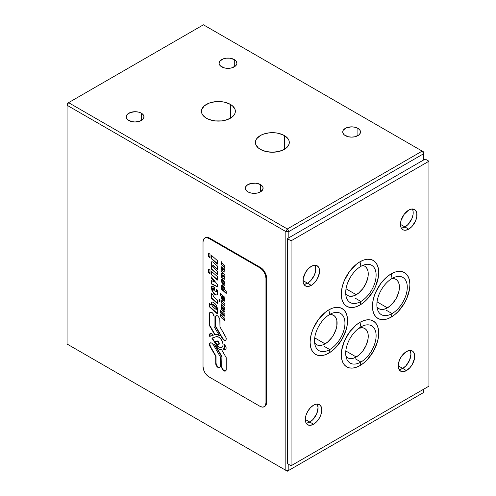 <?xml version="1.0" encoding="UTF-8"?>
<svg xmlns="http://www.w3.org/2000/svg" width="496" height="496" viewBox="0 0 496 496"><rect width="100%" height="100%" fill="white"/><g stroke="black" fill="none" stroke-linecap="round" stroke-linejoin="round"><path stroke-width="0.74" d="M230.392 104.389L230.392 118.234L234.069 115.06L235.036 113.218L235.358 111.309L235.036 109.399L232.5 105.871L230.392 104.389L224.893 102.269L221.712 101.711L215.097 101.711L208.99 103.174L204.309 105.871L201.779 109.399L201.45 111.309A16.951 9.79 180 0 1 211.916 102.269A16.951 9.79 180 0 1 230.392 104.389A16.951 9.79 180 0 1 235.358 111.309A16.951 9.79 180 0 1 224.893 120.354A16.951 9.79 180 0 1 206.417 118.234A16.951 9.79 180 0 1 201.45 111.309L201.779 113.218L202.746 115.06L206.417 118.234L208.99 119.449L215.097 120.912L221.712 120.912L224.893 120.354L230.392 118.234L230.392 104.389M356.264 294.717L346.034 288.808L356.264 294.717A16.951 9.79 -60 0 1 347.783 295.554A16.951 9.79 -60 0 1 345.718 293.545L347.783 295.554L349.599 296.23L353.921 295.802L358.602 293.099L362.923 288.536L366.228 282.807L368.02 276.787L368.02 271.386L367.338 269.185L366.228 267.431L364.74 266.191A16.951 9.79 -60 0 1 367.338 279.775A16.951 9.79 -60 0 1 356.264 294.717M362.607 265.465A16.951 9.79 -60 0 1 364.74 266.191L362.607 265.465M284.338 135.532L284.338 149.377L284.338 135.532A16.951 9.79 180 0 1 289.304 142.457A16.951 9.79 180 0 1 278.839 151.497A16.951 9.79 180 0 1 260.363 149.377A16.951 9.79 180 0 1 255.397 142.457A16.951 9.79 180 0 1 265.862 133.412A16.951 9.79 180 0 1 284.338 135.532L278.839 133.412L275.658 132.854L269.043 132.854L262.93 134.317L260.363 135.532L256.686 138.706L255.725 140.548L255.397 142.457L255.725 144.367L258.255 147.895L260.363 149.377L265.862 151.497L272.347 152.241L278.839 151.497L284.338 149.377L286.446 147.895L288.976 144.367L289.304 142.457L288.976 140.548L288.015 138.706L284.338 135.532M356.264 357.002L345.817 350.976L356.264 357.002A16.951 9.79 -60 0 1 347.783 357.845A16.951 9.79 -60 0 1 345.929 356.14L347.783 357.845L349.599 358.515L353.921 358.087L358.602 355.39L362.923 350.827L366.228 345.098L368.02 339.078L368.02 333.672L367.338 331.471L366.228 329.716L364.74 328.482A16.951 9.79 -60 0 1 367.338 342.066A16.951 9.79 -60 0 1 356.264 357.002M359.079 328.085A16.951 9.79 -60 0 1 364.74 328.482L362.923 327.806L358.602 328.234M329.468 314.6A16.951 9.79 -60 0 1 333.572 315.332A16.951 9.79 -60 0 1 336.17 328.916A16.951 9.79 -60 0 1 325.097 343.852L314.724 337.869L325.097 343.852A16.951 9.79 -60 0 1 316.615 344.695A16.951 9.79 -60 0 1 314.638 342.823L316.615 344.695L318.432 345.365L322.753 344.937L327.434 342.24L331.756 337.677L333.572 334.905L336.17 328.916L336.852 325.928L336.852 320.521L336.17 318.32L335.06 316.566L333.572 315.332L331.756 314.656L329.468 314.6M391.803 278.609A16.951 9.79 -60 0 1 395.907 279.341A16.951 9.79 -60 0 1 398.505 292.925A16.951 9.79 -60 0 1 387.432 307.867L377.059 301.878L387.432 307.867A16.951 9.79 -60 0 1 378.95 308.704A16.951 9.79 -60 0 1 376.972 306.832L378.95 308.704L380.767 309.38L385.088 308.952L389.769 306.249L392.014 304.166L395.907 298.921L398.505 292.925L399.187 289.937L399.187 284.537L398.505 282.336L397.395 280.581L395.907 279.341L394.091 278.671L391.803 278.609M314.954 265.217A11.656 6.727 -60 0 1 307.563 283.21L303.068 280.612L307.563 283.21A11.656 6.727 -60 0 1 303.918 284.332A11.656 6.727 120 0 0 307.563 283.21L310.719 280.662L314.414 275.026L315.648 270.884L315.648 267.17L315.177 265.658L315.648 267.17L315.648 270.884L314.414 275.026L310.719 280.662L307.563 283.21A11.656 6.727 120 0 0 314.954 265.217M260.512 184.586L260.512 191.853L260.512 184.586A8.903 5.14 180 0 1 263.116 188.22A8.903 5.14 180 0 1 257.622 192.969A8.903 5.14 180 0 1 247.926 191.853A8.903 5.14 180 0 1 245.315 188.22A8.903 5.14 180 0 1 250.815 183.47A8.903 5.14 180 0 1 260.512 184.586L255.955 183.179L250.815 183.47L246.816 185.361L245.489 187.215L245.489 189.224L247.926 191.853L250.815 192.969L254.219 193.359L257.622 192.969L260.512 191.853L262.948 189.224L262.948 187.215L260.512 184.586M141.385 113.212L141.385 120.478L141.385 113.212A8.903 5.14 180 0 1 143.995 116.845A8.903 5.14 180 0 1 138.502 121.594A8.903 5.14 180 0 1 128.799 120.478A8.903 5.14 180 0 1 126.195 116.845A8.903 5.14 180 0 1 131.688 112.102A8.903 5.14 180 0 1 141.385 113.212L138.502 112.102L135.092 111.712L130.15 112.573L126.871 114.88L126.362 115.847L126.362 117.85L127.695 119.703L131.688 121.594L135.092 121.985L140.039 121.123L143.319 118.817L143.995 116.845L143.319 114.88L141.385 113.212M317.204 404.066A11.656 6.727 -60 0 1 309.808 422.059L305.313 419.467L309.808 422.059A11.656 6.727 -60 0 1 306.162 423.187A11.656 6.727 120 0 0 309.808 422.059L312.964 419.517L316.665 413.875L318.054 407.786L317.421 404.507L318.054 407.786L316.665 413.875L312.964 419.517L309.808 422.059A11.656 6.727 120 0 0 317.204 404.066M410.105 350.43A11.656 6.727 -60 0 1 402.715 368.423L398.22 365.831L402.715 368.423A11.656 6.727 -60 0 1 399.069 369.545A11.656 6.727 120 0 0 402.715 368.423L405.864 365.881L409.566 360.239L410.955 354.15L410.328 350.87L410.955 354.15L409.566 360.239L405.864 365.881L402.715 368.423A11.656 6.727 120 0 0 410.105 350.43M412.35 208.983A11.656 6.727 -60 0 1 404.959 226.976L400.464 224.384L404.959 226.976A11.656 6.727 -60 0 1 401.314 228.098A11.656 6.727 120 0 0 404.959 226.976L408.115 224.434L411.81 218.792L413.044 214.65L413.044 210.936L412.573 209.424L413.044 210.936L413.044 214.65L411.81 218.792L408.115 224.434L404.959 226.976A11.656 6.727 120 0 0 412.35 208.983M357.907 128.352L357.907 135.619L357.907 128.352A8.903 5.14 180 0 1 360.518 131.986A8.903 5.14 180 0 1 355.024 136.735A8.903 5.14 180 0 1 345.321 135.619A8.903 5.14 180 0 1 342.717 131.986A8.903 5.14 180 0 1 348.211 127.243A8.903 5.14 180 0 1 357.907 128.352L355.024 127.243L351.614 126.846L346.673 127.714L343.393 130.02L342.885 130.987L342.885 132.99L344.218 134.844L348.211 136.735L351.614 137.125L355.024 136.735L359.017 134.844L360.344 132.99L360.518 131.986L359.842 130.02L357.907 128.352M234.292 59.576L234.292 66.842L234.292 59.576A8.903 5.14 180 0 1 236.896 63.209A8.903 5.14 180 0 1 231.403 67.958A8.903 5.14 180 0 1 221.7 66.842A8.903 5.14 180 0 1 219.096 63.209A8.903 5.14 180 0 1 224.589 58.466A8.903 5.14 180 0 1 234.292 59.576L229.735 58.168L226.257 58.168L223.051 58.937L219.771 61.244L219.096 63.209L219.269 64.213L220.596 66.067L224.589 67.958L227.999 68.349L231.403 67.958L235.395 66.067L236.722 64.213L236.896 63.209L236.22 61.244L234.292 59.576M422.195 393.34L287.333 471.2L68.566 344.894L287.333 471.2L422.195 393.34M423.689 392.472L423.689 389.186L423.689 392.472L288.833 470.332L288.833 464.454L288.833 470.332L285.832 470.332L285.832 231.564L288.833 231.564L423.689 153.704L423.689 151.968L422.195 151.106L423.689 153.704L423.689 159.929L423.689 153.704L288.833 231.564L288.833 237.789L288.833 231.564L287.333 228.966L285.832 231.564L285.832 470.332L67.065 344.032L67.065 105.257L285.832 231.564L67.065 105.257L68.566 102.66L287.333 228.966L285.832 231.564L288.833 231.564L287.333 228.966L422.195 151.106L423.689 153.704L423.689 151.968L203.422 24.8L422.195 151.106L287.333 228.966L68.566 102.66L203.422 24.8L67.065 103.528L67.065 344.032L287.333 471.2L288.833 470.332L287.333 471.2L285.832 470.332L288.833 470.332L423.689 392.472M304.408 284.307L307.563 283.21L311.308 285.374L307.563 283.21L304.408 284.307M306.658 423.156L309.808 422.059L306.658 423.156M399.559 369.52L402.715 368.423L406.46 370.586L402.715 368.423L399.559 369.52M401.81 228.073L404.959 226.976L408.704 229.14L404.959 226.976L401.81 228.073M67.065 103.528L67.065 105.257L68.566 102.66L67.065 103.528M313.559 424.223L309.808 422.059L313.559 424.223L310.403 425.32L307.731 424.799L305.945 422.747L305.313 419.467L305.945 415.462L307.731 411.345L310.403 407.737L313.559 405.189A11.656 6.727 -60 0 1 319.387 404.612A11.656 6.727 -60 0 1 321.172 413.955A11.656 6.727 -60 0 1 313.559 424.223A11.656 6.727 -60 0 1 307.731 424.799A11.656 6.727 -60 0 1 305.945 415.462A11.656 6.727 -60 0 1 313.559 405.189L316.708 404.097L319.387 404.612L321.172 406.67L321.799 409.95L321.172 413.955L319.387 418.072L316.708 421.681L313.559 424.223M328.842 309.857A26.486 15.295 -60 0 1 342.085 308.543A26.486 15.295 -60 0 1 346.146 329.772A26.486 15.295 -60 0 1 328.842 353.109A26.486 15.295 -60 0 1 315.599 354.423A26.486 15.295 -60 0 1 311.538 333.194A26.486 15.295 -60 0 1 328.842 309.857L332.494 308.159L336.009 307.365L339.245 307.495L342.085 308.543L344.416 310.477L346.146 313.218L347.212 316.659L347.572 320.67L347.212 325.097L346.146 329.772L342.085 339.128L336.009 347.324L332.494 350.585L328.842 353.109L325.184 354.807L321.675 355.601L318.432 355.477L315.599 354.423L313.267 352.489L311.538 349.748L310.471 346.307L310.112 342.296L310.471 337.869L311.538 333.194L313.267 328.457L318.432 319.511L325.184 312.381L328.842 309.857A26.486 15.295 120 0 0 310.112 342.296A26.486 15.295 120 0 0 328.842 353.109L329.741 349.562L324.198 346.363L329.741 349.562A21.508 12.419 -60 0 1 314.532 340.783A21.508 12.419 -60 0 1 329.741 314.439A21.508 12.419 -60 0 1 340.492 313.373A21.508 12.419 -60 0 1 343.79 330.609A21.508 12.419 -60 0 1 329.741 349.562L328.842 353.109A26.486 15.295 120 0 0 347.572 320.67A26.486 15.295 120 0 0 328.842 309.857L329.741 314.439L328.842 309.857M360.009 322.313A26.486 15.295 -60 0 1 373.252 320.999A26.486 15.295 -60 0 1 377.313 342.228A26.486 15.295 -60 0 1 360.009 365.571A26.486 15.295 -60 0 1 346.766 366.879A26.486 15.295 -60 0 1 342.705 345.656A26.486 15.295 -60 0 1 360.009 322.313L363.661 320.621L367.176 319.821L370.413 319.951L373.252 320.999L375.584 322.933L377.313 325.674L378.38 329.115L378.739 333.126L378.38 337.553L377.313 342.228L373.252 351.59L367.176 359.786L363.661 363.041L360.009 365.571L356.351 367.263L352.842 368.063L349.599 367.933L346.766 366.879L344.435 364.951L342.705 362.21L341.639 358.769L341.279 354.758L341.639 350.325L344.435 340.919L349.599 331.967L356.351 324.837L360.009 322.313A26.486 15.295 120 0 0 341.279 354.758A26.486 15.295 120 0 0 360.009 365.571L360.908 362.024L355.365 358.819L360.908 362.024A21.508 12.419 -60 0 1 345.7 353.239A21.508 12.419 -60 0 1 360.908 326.901A21.508 12.419 -60 0 1 371.659 325.835A21.508 12.419 -60 0 1 374.957 343.071A21.508 12.419 -60 0 1 360.908 362.024L360.009 365.571A26.486 15.295 120 0 0 378.739 333.126A26.486 15.295 120 0 0 360.009 322.313L360.908 326.901L360.009 322.313M408.704 210.106A11.656 6.727 -60 0 1 414.532 209.529A11.656 6.727 -60 0 1 416.318 218.866A11.656 6.727 -60 0 1 408.704 229.14A11.656 6.727 -60 0 1 402.876 229.716A11.656 6.727 -60 0 1 401.09 220.379A11.656 6.727 -60 0 1 408.704 210.106L411.86 209.008L414.532 209.529L415.561 210.378L416.789 213.1L416.789 216.814L415.561 220.956L411.86 226.598L408.704 229.14L405.554 230.237L404.128 230.181L402.876 229.716L401.09 227.664L400.464 224.384L401.09 220.379L404.128 214.353L408.704 210.106M406.46 351.552A11.656 6.727 -60 0 1 412.288 350.976A11.656 6.727 -60 0 1 414.073 360.319A11.656 6.727 -60 0 1 406.46 370.586A11.656 6.727 -60 0 1 400.632 371.163A11.656 6.727 -60 0 1 398.846 361.826A11.656 6.727 -60 0 1 406.46 351.552L409.615 350.455L412.288 350.976L413.311 351.825L414.544 354.547L414.544 358.261L412.288 364.436L409.615 368.044L404.854 371.33L401.878 371.628L400.632 371.163L398.846 369.111L398.375 367.592L398.375 363.878L399.609 359.743L401.878 355.799L406.46 351.552M311.308 266.34A11.656 6.727 -60 0 1 317.136 265.763A11.656 6.727 -60 0 1 318.922 275.1A11.656 6.727 -60 0 1 311.308 285.374A11.656 6.727 -60 0 1 305.48 285.95A11.656 6.727 -60 0 1 303.695 276.607A11.656 6.727 -60 0 1 311.308 266.34L314.464 265.242L317.136 265.763L318.922 267.815L319.393 269.334L319.393 273.048L317.136 279.223L314.464 282.825L311.308 285.374L308.152 286.471L306.733 286.409L305.48 285.95L303.695 283.892L303.223 282.379L303.223 278.665L305.48 272.49L308.152 268.882L311.308 266.34M428.935 161.225L428.935 386.161L291.078 465.75L291.078 240.82L428.935 161.225L425.19 159.067L428.935 161.225L291.078 240.82L287.333 238.657L291.078 240.82L291.078 465.75L287.333 463.586L291.078 465.75L428.935 386.161L428.935 161.225M425.19 159.067L287.333 238.657L287.333 463.586L287.333 238.657L425.19 159.067M391.177 317.124L387.519 318.816L384.009 319.616L380.767 319.486L377.933 318.432L375.602 316.504L373.872 313.763L372.806 310.322L372.446 306.311L372.806 301.884L373.872 297.209L375.602 292.473L380.767 283.52L387.519 276.39L391.177 273.866L394.828 272.174L398.344 271.374L401.58 271.504L404.42 272.552L406.751 274.486L408.481 277.227L409.547 280.668L409.907 284.679L409.547 289.106L406.751 298.518L404.42 303.143L398.344 311.339L394.828 314.594L391.177 317.124L392.076 313.577L386.527 310.372L392.076 313.577A21.508 12.419 -60 0 1 376.867 304.792A21.508 12.419 -60 0 1 392.076 278.454A21.508 12.419 -60 0 1 402.826 277.388A21.508 12.419 -60 0 1 406.125 294.624A21.508 12.419 -60 0 1 392.076 313.577L391.177 317.124A26.486 15.295 120 0 0 409.907 284.679A26.486 15.295 120 0 0 391.177 273.866A26.486 15.295 120 0 0 372.446 306.311A26.486 15.295 120 0 0 391.177 317.124M360.009 305.009L356.351 306.702L352.842 307.501L349.599 307.371L346.766 306.323L344.435 304.389L342.705 301.649L341.639 298.208L341.279 294.196L341.639 289.769L342.705 285.095L344.435 280.358L349.599 271.405L356.351 264.281L360.009 261.752L363.661 260.059L367.176 259.265L370.413 259.389L373.252 260.443L375.584 262.378L377.313 265.118L378.38 268.559L378.739 272.571L378.38 276.997L375.584 286.409L373.252 291.028L367.176 299.224L363.661 302.486L360.009 305.009L360.908 301.463L355.365 298.263L360.908 301.463A21.508 12.419 -60 0 1 345.7 292.683A21.508 12.419 -60 0 1 360.908 266.34A21.508 12.419 -60 0 1 371.659 265.273A21.508 12.419 -60 0 1 374.957 282.509A21.508 12.419 -60 0 1 360.908 301.463L360.009 305.009A26.486 15.295 120 0 0 378.739 272.571A26.486 15.295 120 0 0 360.009 261.752A26.486 15.295 120 0 0 341.279 294.196A26.486 15.295 120 0 0 360.009 305.009M329.741 314.439A21.508 12.419 -60 0 1 344.949 323.218A21.508 12.419 -60 0 1 329.741 349.562A21.508 12.419 -60 0 1 318.984 350.629A21.508 12.419 -60 0 1 315.685 333.393A21.508 12.419 -60 0 1 329.741 314.439M392.076 278.454L391.177 273.866L392.076 278.454A21.508 12.419 -60 0 1 407.284 287.234A21.508 12.419 -60 0 1 392.076 313.577A21.508 12.419 -60 0 1 381.319 314.644A21.508 12.419 -60 0 1 378.02 297.408A21.508 12.419 -60 0 1 392.076 278.454M360.908 266.34L360.009 261.752L360.908 266.34A21.508 12.419 -60 0 1 376.117 275.119A21.508 12.419 -60 0 1 360.908 301.463A21.508 12.419 -60 0 1 350.151 302.529A21.508 12.419 -60 0 1 346.853 285.293A21.508 12.419 -60 0 1 360.908 266.34M360.908 326.901A21.508 12.419 -60 0 1 376.117 335.68A21.508 12.419 -60 0 1 360.908 362.024A21.508 12.419 -60 0 1 350.151 363.084A21.508 12.419 -60 0 1 346.853 345.855A21.508 12.419 -60 0 1 360.908 326.901M221.476 347.504L219.083 346.964A6.095 3.515 -120 0 1 216.405 344.336L216.107 344.509L216.405 344.336L212.195 338.049L216.405 344.336L219.083 346.964L218.786 347.132L220.435 347.708L221.83 347.436L222.766 346.363L223.095 344.646L222.369 341.465L220.435 338.52L218.786 337.187L216.107 336.716A6.095 3.515 60 0 1 218.786 337.187A6.095 3.515 60 0 1 222.766 342.556A6.095 3.515 60 0 1 221.83 347.436A6.095 3.515 60 0 1 218.786 347.132L219.083 346.964A6.095 3.515 -120 0 0 221.979 347.343M218.643 344.689A2.089 1.203 -120 0 0 218.804 344.621A2.089 1.203 -120 0 0 219.127 342.947A2.089 1.203 -120 0 0 217.756 341.105L217.459 341.279L218.507 342.383L218.934 343.833L218.507 344.794L217.459 344.689A2.089 1.203 60 0 1 216.541 343.79L215.09 341.614L216.839 340.944L215.09 341.614L217.459 341.279A2.089 1.203 60 0 1 218.823 343.12A2.089 1.203 60 0 1 218.507 344.794A2.089 1.203 60 0 1 217.459 344.689L216.541 343.79M210.31 333.492A3.243 1.872 -120 0 0 210.037 336.251L209.74 336.424A3.243 1.872 60 0 1 210.149 333.566A3.243 1.872 60 0 1 211.773 333.727A3.243 1.872 60 0 1 213.268 335.228L211.191 333.479L210.18 333.554L209.572 334.354L209.74 336.424L213.268 335.228M219.778 367.493A3.243 1.872 -120 0 1 217.335 366.445A3.243 1.872 -120 0 1 216.014 363.283L216.014 356.165L215.717 356.339L216.014 356.165L210.453 346.53L216.014 356.165L215.717 363.456L215.717 356.339L210.149 346.704L210.453 346.53L209.789 344.019L210.298 342.891A3.243 1.872 -120 0 0 210.453 346.53L210.149 346.704A3.243 1.872 60 0 1 210.149 342.959A3.243 1.872 60 0 1 211.773 343.12A3.243 1.872 60 0 1 213.398 344.832L220.305 356.798L220.305 366.104A3.243 1.872 60 0 1 219.635 367.592A3.243 1.872 60 0 1 217.13 366.724A3.243 1.872 60 0 1 215.717 363.456L216.014 363.283L217.434 366.55L219.189 367.561M222.183 286.837L222.481 286.663A0.688 0.397 -120 0 0 222.357 286.57L222.053 286.744A0.688 0.397 60 0 1 222.183 286.837L224.285 288.746L224.378 289.59L223.863 289.49L221.774 287.599L221.569 286.955L222.053 286.744A0.688 0.397 60 0 1 222.183 286.837M213.416 265.955L213.72 265.782A0.955 0.552 -120 0 0 213.547 265.651L213.243 265.825A0.955 0.552 60 0 1 213.416 265.955L213.72 265.782L217.44 269.08L213.72 265.782A0.955 0.552 -120 0 0 213.547 265.651A0.955 0.552 -120 0 0 213.069 265.608A0.955 0.552 -120 0 0 212.945 265.738L213.243 265.825A0.955 0.552 60 0 1 213.416 265.955L217.44 269.52L213.416 265.955M210.31 312.158A3.243 1.872 -120 0 0 209.777 313.546L209.479 313.72A3.243 1.872 60 0 1 210.149 312.238A3.243 1.872 60 0 1 211.773 312.393A3.243 1.872 60 0 1 214.067 316.367L214.067 326.61L219.474 335.705L214.067 326.61L214.067 316.367L212.654 313.106L210.899 312.089L209.653 312.809L209.777 325.426L215.047 334.552L217.446 334.409L219.114 335.11M264.207 406.726L264.802 406.379A8.475 4.892 -120 0 0 266.557 402.498L265.961 402.845A8.475 4.892 60 0 1 264.207 406.726A8.475 4.892 60 0 1 259.966 406.305L209.021 376.892A8.475 4.892 60 0 1 203.025 366.513L203.025 241.936A8.475 4.892 60 0 1 204.78 238.055A8.475 4.892 60 0 1 209.021 238.471L209.622 238.13A8.475 4.892 -120 0 0 205.381 237.708L204.78 238.055L206.727 237.677L209.021 238.471L259.966 267.89L260.567 267.542L209.622 238.13L209.021 238.471L259.966 267.89A8.475 4.892 60 0 1 265.961 278.268L266.557 277.921A8.475 4.892 -120 0 0 260.567 267.542L259.966 267.89L262.26 269.737L264.207 272.36L265.503 275.354L265.961 278.268L265.961 402.845L266.557 402.498L266.557 277.921L265.961 278.268L265.961 402.845L265.503 405.232L264.207 406.726L262.26 407.104L259.966 406.305M219.976 319.784L219.976 326.895L219.802 318.668L217.682 315.809L216.064 315.648L215.562 316.219L215.388 326.442L215.388 317.13L215.388 326.442L215.692 326.269L222.599 338.235L222.295 338.408L215.388 326.442L222.295 338.408L222.599 338.235L224.217 339.946L225.097 340.25M216.361 315.475L215.692 316.956L215.692 326.269L222.599 338.235A3.243 1.872 -120 0 0 225.686 340.182M219.976 326.895L225.544 336.536A3.243 1.872 60 0 1 225.544 340.281A3.243 1.872 60 0 1 222.295 338.408L223.919 340.12L225.544 340.281L226.04 339.71L226.04 337.683L219.976 326.895M209.777 313.546L209.479 325.599L209.777 325.426L215.047 334.552L214.749 334.726L209.479 325.599L209.479 313.72L209.479 325.599L214.749 334.726L217.149 334.583L219.474 335.705M217.422 308.183L217.422 313.931L209.479 306.888L209.777 306.714L217.422 313.491L209.777 306.714L209.479 306.888L209.479 303.434L209.479 306.888L217.422 313.931L217.422 308.183L216.194 305.071L216.864 306.28M209.777 303.701L209.777 306.714L209.777 303.701M216.194 305.071L214.966 303.558L212.703 302.07L211.408 302.256L211.321 305.065L211.16 303.843L211.321 305.065L209.479 303.434M215.376 309.02L212.313 306.224L211.984 304.99L212.362 304.581L213.02 304.811L215.822 307.297L216.64 308.617L216.138 309.454L212.617 306.571M213.02 304.811L215.822 307.297L216.12 307.123L213.317 304.637L213.02 304.811M211.854 301.996L211.463 302.74L211.625 304.891M212.282 304.817L212.666 304.408L213.317 304.637L216.498 307.47L216.926 308.884L216.436 309.281M213.77 296.844L212.728 294.537L211.321 293.291L211.711 295.021L211.321 294.674L211.321 298.127L217.422 303.54L217.422 300.086L213.77 296.844L217.422 300.086L217.422 303.54L211.321 298.127L211.625 297.953L217.422 303.099L211.625 297.953L211.625 294.94M211.693 293.62L212.015 294.847L211.625 294.76M214.942 290.805L215.27 291.102L214.787 290.507L214.787 287.953L214.787 290.507M216.436 291.35L216.616 289.528L216.634 291.208L216.138 291.524L215.27 291.102M216.355 289.986L216.25 289.255L216.355 289.986M217.645 293.725L217.397 294.401L217.688 292.9L217.18 289.949L216.25 289.255M214.787 287.953L213.323 286.595L212.102 286.248L211.327 286.8L211.284 288.058L212.307 291.282L214.167 293.917L215.475 294.953L217.105 294.866L216.306 294.984L214.167 293.917L213.702 293.365L213.999 293.192L214.464 293.744L211.73 290.055L212.028 289.881L212.604 291.109L211.718 288.753L211.42 288.926L211.829 286.341M214.204 290.036A0.924 0.533 -120 0 0 214.384 289.993A0.924 0.533 -120 0 0 214.551 289.36A0.924 0.533 -120 0 0 214.086 288.56L213.788 288.734A0.924 0.533 60 0 1 214.253 289.534A0.924 0.533 60 0 1 214.08 290.166A0.924 0.533 60 0 1 213.447 289.993L212.288 288.182L212.834 287.947L213.788 288.734L214.136 290.123L212.753 289.373M214.247 290.03L214.315 288.821L213.131 287.773L212.586 288.009M211.321 276.83L217.422 284.537L211.321 276.83L211.321 278.02L211.625 277.847L214.78 281.84L214.483 282.013L211.321 278.02L214.483 282.013L211.321 280.469L211.321 283.892L217.422 286.552L211.625 283.718L211.625 280.618M217.422 286.868L211.321 283.892L217.422 286.868L217.422 284.537M211.625 277.208L211.625 277.847L214.78 281.84M208.971 269.371L208.673 272.564L208.673 269.105L208.673 272.564L210.006 273.308L208.971 272.391L208.971 269.371M210.006 273.749L208.673 272.564L210.006 273.749L210.006 270.289L210.006 273.749M211.321 271.207L211.321 274.66L217.422 280.073L217.422 276.619L211.321 271.207L217.422 276.619L217.422 280.073L211.321 274.66L211.625 274.486L217.422 279.632L211.625 274.486L211.625 271.473M217.44 266.036L217.44 269.52L217.44 266.036L212.728 261.857L217.44 266.036M213.069 267.257A0.955 0.552 60 0 1 212.592 266.433A0.955 0.552 60 0 1 212.765 265.782A0.955 0.552 60 0 1 213.243 265.825L212.648 265.893L212.852 267.009L217.422 271.12L213.069 267.257M211.488 269.148L211.792 268.975L217.422 273.972L211.792 268.975L211.488 269.148L211.488 265.596L211.488 269.148L217.422 274.412L211.488 269.148M211.73 265.459L211.792 268.975L212.077 265.509L211.457 264.139L211.755 263.965L211.916 264.721L211.91 261.628M210.006 254.312L210.006 257.771L210.006 254.312L208.673 253.127L208.673 256.587L208.673 253.127M210.006 257.771L208.673 256.587L208.971 253.394L208.971 256.413L210.006 257.331M211.321 255.229L217.422 260.642L211.321 255.229L211.321 258.683L217.422 264.095L211.321 258.683L211.625 258.515L217.422 263.655L211.625 258.515L211.625 255.496M221.408 262.626L221.898 263.004L221.52 261.845M224.862 267.313L221.452 264.287L221.452 263.041L221.452 264.287L224.862 267.313M222.636 263.68L224.862 265.651L224.862 267.753L221.148 264.461L221.148 262.775L221.148 264.461L224.862 267.753L224.862 265.651L222.636 263.68L221.148 261.516L221.6 263.178L221.148 262.775M223.256 269.39L223.026 267.499M224.849 271.758L224.713 269.049L224.149 268.627L224.254 269.576L224.552 269.402L224.08 270.004L223.355 269.57M222.369 267.009L221.154 267.133L221.396 269.111L223.367 271.913L224.645 272.075M221.551 266.823L222.047 269.688L223.665 271.74L224.682 272.019M224.514 268.9L224.359 269.83M221.923 267.797L222.53 267.747L223.318 268.807M223.305 269.024L222.89 269.198M224.862 275.249L224.862 276.458L224.862 275.249L221.148 270.562L221.148 271.293L221.452 271.12L223.51 273.767L223.212 273.941L221.148 271.293L223.212 273.941L221.148 272.943L221.148 273.984L221.452 273.811L223.51 276.415L223.212 276.582L221.148 273.984L223.212 276.582L221.148 275.578L221.148 277.549L224.862 279.366L224.862 277.946L224.862 279.366M224.862 276.142L222.946 275.522L224.862 277.946L222.946 275.522L224.862 276.458M221.452 273.085L221.452 273.811L223.51 276.415M221.452 275.726L221.452 277.382L224.862 279.043M221.452 270.94L223.51 273.767M222.667 279.552L223.107 279.887L222.667 279.552M224.508 282.032L223.107 279.887M222.313 279.335L221.321 279.614L221.197 280.866L222.53 284.028L223.473 285.039L224.558 285.281L224.992 284.127L224.75 282.714M224.787 282.869A0.818 0.471 -120 0 0 224.446 282.379L224.149 282.553A0.818 0.471 60 0 1 224.558 283.259A0.818 0.471 60 0 1 224.403 283.817A0.818 0.471 60 0 1 223.845 283.669L221.712 281.722L221.501 280.897L222.214 280.835L224.347 282.782L224.558 283.607L224.074 283.817L221.91 281.951M224.527 283.681A0.818 0.471 -120 0 0 224.707 283.644A0.818 0.471 -120 0 0 224.868 283.191L224.583 283.681M221.743 279.347L221.52 280.848M221.743 281.765L223.262 284.419L224.707 285.132M221.805 280.724L222.512 280.662L224.8 282.894M221.929 287.779A0.688 0.397 60 0 1 222.053 286.744L222.357 286.57A0.688 0.397 -120 0 0 221.892 286.682M221.737 285.188L221.47 288.821L226.213 293.024M221.712 286.707L222.357 286.57A0.688 0.397 60 0 1 222.481 286.663L224.583 288.573L224.762 289.267L224.353 289.441M221.173 285.994L221.173 288.994L221.173 285.994L221.173 288.994L226.213 293.465L226.213 291.251L224.744 289.949L224.849 288.877L224.136 287.054L222.084 285.219L221.507 285.268L221.173 285.994M222.995 300.545L223.95 301.159L224.601 301.016L222.338 299.937L222.995 300.545M224.527 301.109L224.192 301.227L224.862 300.384L224.862 297.383L224.862 300.384M220.032 293.099L224.862 297.383L220.032 293.099L220.032 295.312L220.032 293.099M220.329 293.365L220.032 295.312L221.29 296.428L221.185 297.501L221.898 299.324L223.293 300.371L221.873 298.604L221.588 296.255L220.329 295.139L220.329 293.365M221.148 300.545L224.862 303.837L221.148 300.545L221.148 302.647L221.452 300.812M224.862 305.499L221.452 302.473L224.862 305.499M224.862 305.939L221.148 302.647L224.862 305.939L224.862 303.837M221.253 304.352L224.862 307.551L224.862 309.715L224.862 307.551L221.253 304.352L221.253 306.423L221.253 304.352M224.93 311.606L224.862 309.715M224.849 311.947L221.551 309.231L221.551 307.706L221.253 309.405L221.551 309.231L224.421 311.773L224.124 311.947L221.253 309.405L221.253 307.439L221.253 309.405L224.124 311.947L224.843 311.984M224.13 309.516L224.335 308.754L221.551 306.249L221.551 304.618L221.253 306.423L223.888 308.754L224.186 309.535L223.665 309.578L221.253 307.439M220.032 309.957L224.862 314.247L220.032 309.957L220.032 312.058L220.329 311.885L224.862 315.909L220.329 311.885L220.032 312.058L220.032 309.957M220.329 310.223L220.329 311.885L220.329 310.223M224.862 316.349L220.032 312.058L224.862 316.349L224.862 314.247M222.103 315.506L222.103 315.977L221.464 314.941M224.862 320.087L221.762 317.694L220.559 316.119L220.329 313.937M220.652 314.687L221.464 315.413L220.032 313.67L220.137 315.995L221.464 317.868L224.862 320.528L224.862 318.426L222.103 315.977M224.682 344.478L224.558 347.268L223.436 349.172L224.874 349.823L225.934 349.289L226.188 347.795L224.682 344.478A8.444 4.879 60 0 1 223.436 349.172L223.739 348.998A8.444 4.879 -120 0 0 225.054 345.098L224.855 347.095L223.739 348.998L225.785 349.525M221.923 366.693L221.923 356.457L216.318 347.02L221.923 356.457L221.625 366.866L221.923 356.457L221.625 366.866L222.295 369.129L223.919 370.841L225.544 371.002L226.213 369.52L226.213 357.641L221.724 349.86L226.213 357.641L226.213 369.52A3.243 1.872 60 0 1 225.544 371.002A3.243 1.872 60 0 1 223.039 370.134A3.243 1.872 60 0 1 221.625 366.866L221.923 366.693A3.243 1.872 -120 0 0 223.243 369.855A3.243 1.872 -120 0 0 225.686 370.903M221.625 356.624L214.136 344.026L221.625 356.624M225.097 370.977L223.343 369.96L222.599 368.956M215.072 345.421L218.314 348.769L221.724 349.86A8.444 4.879 60 0 1 215.072 345.421L214.136 344.026M210.112 333.696L210.037 336.251L213.23 335.166M216.107 344.509L211.86 338.16L216.107 344.509L218.786 347.132A6.095 3.515 60 0 1 216.107 344.509M216.541 341.118A2.089 1.203 60 0 1 217.459 341.279L217.756 341.105A2.089 1.203 -120 0 0 216.839 340.944L216.541 341.118M215.388 341.44L217.273 340.919L218.327 341.558L219.238 343.66L218.507 344.794M209.021 376.892L206.727 375.044L204.78 372.422L203.484 369.421L203.025 366.513L203.025 241.936L203.484 239.549L204.78 238.055M216.107 336.716L211.86 338.16M215.717 356.339L215.89 364.572L217.13 366.724L218.891 367.734L220.131 367.021L220.305 366.104L220.305 356.798L213.398 344.832L211.773 343.12L210.502 342.829L209.653 343.53L209.752 345.848L215.717 356.339M219.22 301.184L220.032 301.903L220.032 299.801L219.22 299.082L219.22 301.184M217.422 264.095L217.422 260.642M212.728 261.857L211.525 261.863L211.488 265.596M217.422 274.412L217.422 271.12M210.006 270.289L208.673 269.105M217.068 294.928L217.397 294.401M221.941 296.8L222.462 296.757L224.397 298.468L224.093 298.642A0.601 0.347 60 0 1 223.876 299.466L221.793 297.581L221.836 296.794L224.093 298.642L224.397 299.417A0.601 0.347 -120 0 0 224.397 298.468L224.496 299.429M224.397 299.417L223.876 299.466L221.941 297.749M222.4 269.247L221.675 268.429L221.855 267.759L222.952 268.733L222.921 269.347L222.4 269.247M219.523 299.348L219.523 301.01L220.032 301.469"/></g></svg>
